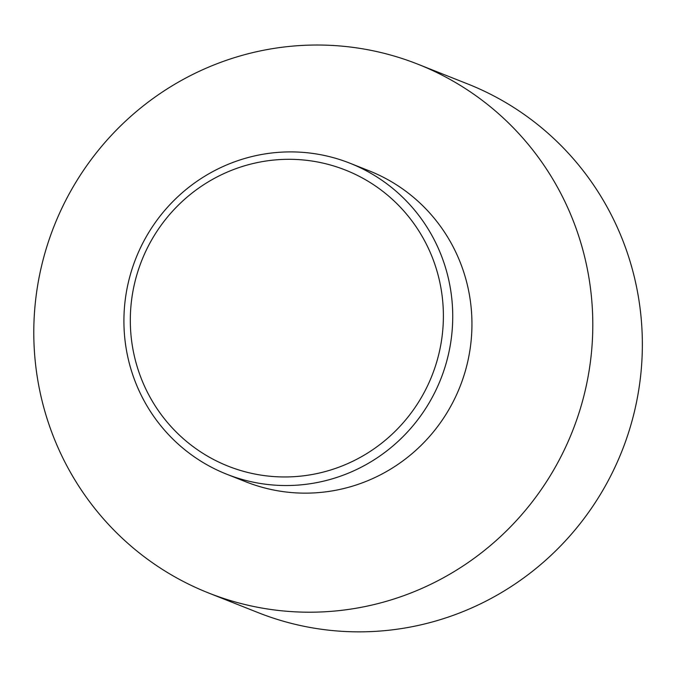 <?xml version="1.0" encoding="UTF-8"?>
<svg xmlns="http://www.w3.org/2000/svg" width="676" height="676" viewBox="0 0 676 676"><rect width="100%" height="100%" fill="white"/><g stroke="black" fill="none" stroke-linecap="round" stroke-linejoin="round"><path stroke-width="1.01" d="M237.2 477.957A167.268 163.964 -68.4 0 0 442.755 373.811A167.268 163.964 -68.4 0 0 349.957 163.22A167.268 163.964 -68.4 0 0 135.901 258.291A167.268 163.964 -68.4 0 0 226.688 474.206A167.268 163.964 -68.4 0 0 237.2 477.957M238.172 469.744A159.249 156.114 111.6 0 1 182.343 201.338A159.249 156.114 111.6 0 1 440.034 283.312A159.249 156.114 111.6 0 1 238.172 469.744M226.384 599.325A284.351 278.74 -68.4 0 0 575.834 422.28A284.351 278.74 -68.4 0 0 418.081 64.279A284.351 278.74 -68.4 0 0 54.173 225.902A284.351 278.74 -68.4 0 0 208.512 592.953A284.351 278.74 -68.4 0 0 226.384 599.325M226.688 474.206L245.895 481.827A167.268 163.964 -68.4 0 0 256.407 485.571A167.268 163.964 -68.4 0 0 461.97 381.425A167.268 163.964 -68.4 0 0 369.172 170.834L349.957 163.22M208.512 592.953L258.071 612.6A284.351 278.74 -68.4 0 0 275.935 618.971A284.351 278.74 -68.4 0 0 625.393 441.918A284.351 278.74 -68.4 0 0 467.64 83.925L418.081 64.279"/></g></svg>
